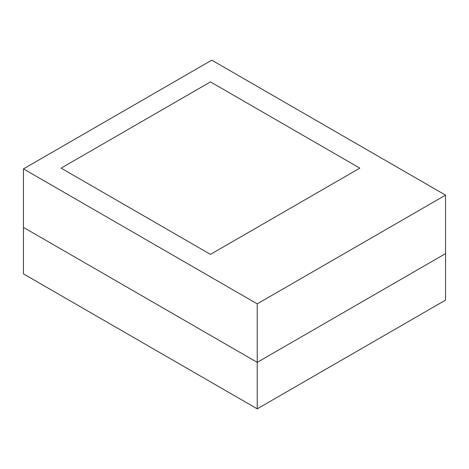 <?xml version="1.0" encoding="UTF-8"?>
<svg xmlns="http://www.w3.org/2000/svg" width="469" height="469" viewBox="0 0 469 469"><rect width="100%" height="100%" fill="white"/><g stroke="black" fill="none" stroke-linecap="round" stroke-linejoin="round"><path stroke-width="0.7" d="M210.475 254.368L61.117 168.137L210.475 254.368L359.829 168.137L210.475 81.905L61.117 168.137L210.475 81.905L359.829 168.137L210.475 254.368L61.117 168.137L210.475 81.905L359.829 168.137L210.475 254.368L61.117 168.137L210.475 81.905L359.829 168.137L210.475 254.368M445.55 195.133L211.771 60.161L23.45 168.887L257.229 303.859L445.55 195.133L257.229 303.859L23.45 168.887L211.771 60.161L445.55 195.133L445.55 253.623L445.55 195.133M23.45 227.377L23.45 168.887L23.45 227.377L257.229 362.349L257.229 303.859L257.229 362.349L445.55 253.623L445.55 300.113L445.55 253.623L257.229 362.349L445.55 253.623L257.229 362.349L23.45 227.377L257.229 362.349L257.229 408.839L257.229 362.349L23.45 227.377L23.45 273.867L23.45 227.377M23.45 273.867L257.229 408.839L445.55 300.113L257.229 408.839L23.45 273.867"/></g></svg>
